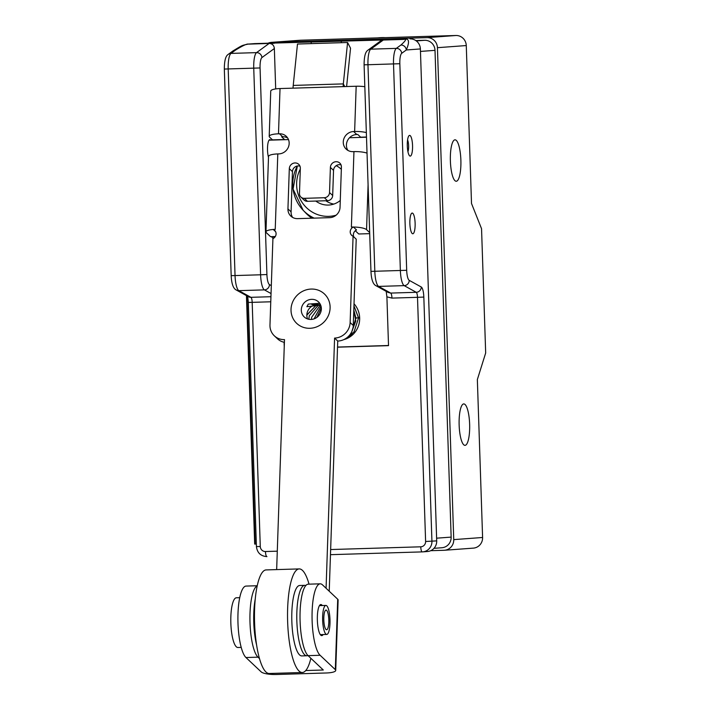 <?xml version="1.0" encoding="UTF-8"?>
<svg xmlns="http://www.w3.org/2000/svg" width="710" height="710" viewBox="0 0 710 710"><rect width="100%" height="100%" fill="white"/><g stroke="black" fill="none" stroke-linecap="round" stroke-linejoin="round"><path stroke-width="1.06" d="M275.294 236.519L270.554 236.661L266.356 232.702A12.434 2.964 1.9 0 1 265.948 231.913L268.522 156.475A12.434 2.964 1.9 0 1 277.796 153.928L278.799 153.901A10.366 9.718 133.4 0 0 288.331 147.263A10.366 9.718 133.4 0 0 286.254 136.302A10.366 9.718 133.4 0 0 279.483 133.782L282.633 136.755A10.366 9.718 133.4 0 1 287.656 137.98M284.692 139.701A10.366 2.627 88.3 0 0 284.515 139.506L281.63 136.781L282.633 136.755M284.399 342.327A15.54 14.573 133.4 0 1 277.486 338.794L274.335 335.821A15.54 14.573 -46.6 0 0 284.488 339.611L276.66 569.597M335.315 669.645L337.711 599.231L322.5 584.871A36.272 9.194 88.3 0 0 320.201 583.824A36.272 9.194 88.3 0 0 312.045 615.854A36.272 9.194 88.3 0 0 320.103 655.277L335.315 669.645A12.434 2.964 1.9 0 1 335.723 670.426A12.434 2.964 1.9 0 1 326.44 672.973L276.341 674.5A12.434 2.964 -178.1 0 1 261.173 671.891L245.962 657.531A36.272 9.194 -91.7 0 1 237.903 618.108A36.272 9.194 -91.7 0 1 246.059 586.078L257.224 585.741M367.026 153.12A12.434 2.964 -178.1 0 0 353.953 151.612L351.379 227.049L353.385 226.987A5.183 4.855 -46.6 0 0 353.074 236.208L356.216 239.181L353.278 325.517A15.54 14.573 133.4 0 1 337.738 341.057L329.227 591.217M353.385 226.987L356.535 229.96A5.183 4.855 -46.6 0 0 353.837 236.936M347.927 150.422A10.366 9.718 133.4 0 1 347.758 140.101A10.366 9.718 133.4 0 1 356.775 134.501L357.778 134.474L360.662 137.19A10.366 2.627 -91.7 0 1 360.849 137.385M289.307 168.652L287.94 208.882A10.366 9.718 133.4 0 0 290.843 216.115A10.366 9.718 133.4 0 0 297.614 218.636L329.68 217.659A10.366 9.718 133.4 0 0 340.046 207.302L341.412 167.072A5.698 5.343 133.4 0 0 333.886 162.226A5.698 5.343 133.4 0 0 330.39 167.4L329.538 192.552A5.183 4.855 133.4 0 1 324.355 197.726L304.315 198.338A5.183 4.855 133.4 0 1 299.478 193.466L300.33 168.314A5.698 5.343 133.4 0 0 292.804 163.469A5.698 5.343 133.4 0 0 289.307 168.652L292.458 171.625A5.698 5.343 133.4 0 1 299.975 166.184M330.39 167.4L333.54 170.373L332.679 195.516A5.183 4.855 133.4 0 1 327.496 200.699L307.465 201.312A5.183 4.855 133.4 0 1 304.075 200.051L300.925 197.078M333.54 170.373A5.698 5.343 133.4 0 1 341.048 164.933M292.6 217.411A10.366 9.718 133.4 0 1 291.091 211.855L292.458 171.625M272.675 140.065A10.366 2.627 88.3 0 0 272.489 139.87L269.605 137.145A12.434 2.964 1.9 0 1 269.205 136.364L270.741 91.102A12.434 2.964 1.9 0 1 280.024 88.555L356.171 86.238L354.636 131.501L353.633 131.527L356.775 134.501M293.23 85.422L343.329 83.895L347.58 42.511L297.481 44.029L293.23 85.422A12.434 3.151 88.3 0 0 293.052 88.155M347.58 42.511L350.545 48.218L346.613 86.531M344.732 86.584L343.329 83.895A12.434 3.151 88.3 0 0 343.152 86.629M364.825 86.727A12.434 2.964 -178.1 0 0 356.171 86.238M355.302 230.75L358.727 233.98L369.697 233.652M366.351 132.593A12.434 2.964 -178.1 0 0 354.636 131.501M353.953 151.612L352.95 151.647A10.366 9.718 133.4 0 1 346.178 149.127A10.366 9.718 133.4 0 1 344.101 138.166A10.366 9.718 133.4 0 1 353.633 131.527M320.201 583.824L308.175 584.188A36.272 9.194 88.3 0 0 300.019 616.218A36.272 9.194 88.3 0 0 308.078 655.649L323.29 670.009L305.753 670.542M277.796 153.928L275.231 229.365L273.226 229.428A5.183 4.855 -46.6 0 1 272.915 238.649L269.977 324.976A15.54 14.573 -46.6 0 0 274.335 335.821M269.205 136.364A12.434 2.964 1.9 0 1 278.489 133.817L279.483 133.782M353.074 236.208L350.136 322.544A15.54 14.573 -46.6 0 1 334.587 338.084L326.076 588.244M322.278 605.532A15.54 3.941 88.3 0 0 320.831 604.538A15.54 3.941 88.3 0 0 317.37 616.36A15.54 3.941 88.3 0 0 321.772 635.619A15.54 3.941 88.3 0 0 323.156 634.536M337.711 599.231A12.434 2.964 1.9 0 1 338.12 600.021L335.723 670.426M337.738 341.057L334.587 338.084M368.082 184.786L366.555 229.658A12.434 2.964 -178.1 0 0 357.813 227.271A12.434 2.964 -178.1 0 0 353.429 227.031M366.555 229.658L369.67 232.596M259.532 658.631L257.987 657.167A36.272 9.194 -91.7 0 1 249.938 619.519A36.272 9.194 -91.7 0 1 257.18 585.919M273.226 229.428L275.604 231.673M265.948 231.913A12.434 2.964 1.9 0 1 269.64 229.942A12.434 2.964 1.9 0 1 273.27 229.472M239.714 597.678L236.386 597.776A24.868 6.301 -91.7 0 0 230.848 616.688A24.868 6.301 88.3 0 0 237.894 647.493L241.222 647.396M322.642 616.457A14.511 3.674 88.3 0 0 326.751 634.429A14.511 3.674 88.3 0 0 329.981 623.389A14.511 3.674 -91.7 0 0 325.872 605.426A14.511 3.674 -91.7 0 0 322.642 616.457M328.801 622.279A9.842 2.494 88.3 0 0 326.014 610.085A9.842 2.494 88.3 0 0 323.822 617.576A9.842 2.494 88.3 0 0 326.609 629.761A9.842 2.494 88.3 0 0 328.801 622.279M301.306 309.693A10.366 9.718 133.4 0 1 311.672 299.336A10.366 9.718 133.4 0 1 318.444 301.856A10.366 9.718 133.4 0 1 321.346 309.09A10.366 9.718 133.4 0 1 310.989 319.447A10.366 9.718 133.4 0 1 304.217 316.926A10.366 9.718 133.4 0 1 301.306 309.693M307.554 318.941A10.366 9.718 133.4 0 1 306.844 314.92A10.366 9.718 133.4 0 1 317.201 304.555A10.366 9.718 133.4 0 1 319.784 304.821M314.991 304.164L311.85 304.563M320.663 305.114L306.88 306.693L308.282 304.093L319.695 303.312M306.835 315.169L316.882 304.572L306.844 314.965M321.319 307.865L316.864 317.414M314.148 318.843L320.982 306.054L314.077 318.87M358.523 317.876L355.896 317.982L358.523 317.885L353.944 305.921M352.009 331.162L355.79 321L353.802 310.146M325.846 200.752A20.723 20.049 -94.2 0 0 333.824 204.081M341.332 169.326A20.723 20.049 -94.2 0 0 336.185 165.67M315.808 201.054A20.723 20.049 -94.2 0 0 329.12 205.021A20.723 20.049 -94.2 0 0 340.276 200.468M314.148 218.139A37.106 35.89 -94.2 0 1 303.135 210.231L293.07 189.091L297.312 166.016A37.106 35.89 -94.2 0 0 303.135 210.231L305.646 212.867A41.455 40.097 -94.2 0 0 311.859 218.201M337.534 347.048L388.512 345.495M354.024 303.747A21.761 21.051 85.8 0 1 359.659 317.867A21.761 21.051 85.8 0 1 343.773 339.628M337.525 347.181L388.521 345.637L386.897 296.851L386.204 291.366M284.098 342.264L284.248 346.808M401.7 53.321A5.183 4.934 -126.1 0 0 396.313 48.378L370.762 49.159L383.293 40.035L378.386 40.133A5.183 1.313 -91.7 0 1 378.492 40.106L254.295 43.629A10.366 10.02 85.8 0 1 254.712 43.603L404.034 39.325C409.102 38.029 409.856 41.579 406.298 49.975L401.7 53.321A10.366 2.627 88.3 0 0 399.836 63.714L367.966 64.734L374.818 271.318A15.54 3.941 88.3 0 0 378.634 286.405L404.185 285.633L416.237 292.298A5.183 1.313 -91.7 0 1 417.507 297.33L391.955 298.102L386.897 296.851M246.956 295.901L255.183 544.064L256.328 543.984M410.016 38.89A10.366 10.02 85.8 0 1 420.382 48.937L436.703 540.878A10.366 10.02 85.8 0 1 427.447 551.519L422.672 551.874A10.366 10.02 85.8 0 1 422.255 551.892A5.183 1.313 -91.7 0 1 422.237 551.892L330.469 554.679L422.237 551.892A5.183 1.313 -91.7 0 1 420.764 546.807L330.638 549.549M412.545 145.55A10.366 2.627 88.3 0 0 409.608 135.388A10.366 2.627 88.3 0 0 407.3 145.94A10.366 2.627 88.3 0 0 410.238 156.102A10.366 2.627 88.3 0 0 412.545 145.55M415.119 223.224A10.366 2.627 88.3 0 0 412.182 213.062A10.366 2.627 88.3 0 0 409.874 223.614A10.366 2.627 88.3 0 0 412.812 233.776A10.366 2.627 88.3 0 0 415.119 223.224M436.703 540.878L425.609 541.481L417.507 297.33L423.826 297.082A10.366 2.627 88.3 0 0 421.287 287.017A5.183 4.952 -61 0 1 416.237 292.298L390.686 293.079L388.157 292.449L376.167 285.81A5.183 4.952 119 0 0 378.634 286.405L390.686 293.079A5.183 1.313 -91.7 0 1 391.955 298.102M368.091 50.064C366.99 50.88 364.141 52.398 364.097 64.814L367.966 64.734A15.54 3.941 88.3 0 1 370.762 49.159A5.183 4.934 -126.1 0 0 368.091 50.064L380.684 40.896L382.992 39.991M341.164 42.706L341.306 41.242L341.359 42.698M274.175 43.283L248.527 44.127A5.183 1.313 -91.7 0 1 248.731 44.047L254.712 43.603M269.569 43.434C272.462 43.816 274.051 45.511 274.353 48.528L275.693 88.91M270.67 140.127A10.366 2.627 88.3 0 0 269.836 139.63A10.366 2.627 88.3 0 0 267.528 150.183A10.366 2.627 88.3 0 0 268.486 157.3M271.664 236.634A10.366 2.627 88.3 0 0 273.039 238.027A10.366 2.627 88.3 0 0 274.326 236.545M246.441 295.626L254.686 544.082L255.183 544.064M248.305 44.073L248.305 44.073C241.453 45.609 243.184 44.757 232.915 50.969L228.318 54.315C227.218 55.123 224.369 56.64 224.324 69.056L231.176 275.64C231.575 283.902 233.315 288.704 236.394 290.062L248.438 296.727A5.183 4.952 119 0 0 250.914 297.321A5.183 1.313 88.3 0 1 252.183 302.353L248.314 302.424C247.666 294.694 247.302 296.514 247.213 295.635M268.06 43.203A10.366 10.02 85.8 0 1 271.761 42.351L427.065 37.63A10.366 10.02 85.8 0 1 437.431 47.685L453.743 539.618A10.366 10.02 85.8 0 1 444.07 550.285L430.721 550.685M415.794 40.568L424.642 40.292A10.366 10.02 85.8 0 1 435.008 50.348L451.152 537.106A10.366 10.02 85.8 0 1 441.895 547.747L433.97 548.333M271.335 42.369L300.188 40.239A10.366 10.02 85.8 0 1 300.605 40.221L455.909 35.5A10.366 10.02 85.8 0 1 466.275 45.555L437.431 47.685M453.743 539.618L482.596 537.488L477.351 379.557L485.675 352.985L481.549 228.709L471.511 203.495L466.275 45.555M454.941 139.826A20.723 5.254 88.3 0 0 450.38 160.815A20.723 5.254 88.3 0 0 456.255 181.254A20.723 5.254 88.3 0 0 456.317 181.254A20.723 5.254 88.3 0 0 460.879 160.265A20.723 5.254 88.3 0 0 455.003 139.826A20.723 5.254 88.3 0 0 454.941 139.826M465.077 445.347A20.723 5.254 -91.7 0 1 465.023 445.347A20.723 5.254 -91.7 0 1 459.139 424.908A20.723 5.254 -91.7 0 1 463.701 403.919A20.723 5.254 -91.7 0 1 463.763 403.919A20.723 5.254 -91.7 0 1 469.638 424.358A20.723 5.254 -91.7 0 1 465.077 445.347M482.596 537.488A10.366 10.02 85.8 0 1 473.339 548.129L444.487 550.259M381.802 37.754A46.629 45.103 -94.2 0 0 379.566 37.763A46.629 45.103 85.8 0 0 377.684 37.861L379.779 37.71A46.629 45.103 85.8 0 1 381.669 37.612A46.629 45.103 -94.2 0 1 385.264 37.648M311.255 42.156L311.104 43.612M255.245 598.991A35.234 8.937 -91.7 0 0 253.772 613.44A35.234 8.937 88.3 0 0 256.647 645.133M305.788 585.555A35.234 8.937 -91.7 0 0 304.705 585.333A35.234 8.937 -91.7 0 0 296.86 612.126A35.234 8.937 88.3 0 0 306.844 655.765A35.234 8.937 88.3 0 0 307.909 655.481M304.705 585.333L299.691 585.484A35.234 8.937 -91.7 0 0 291.845 612.286A35.234 8.937 88.3 0 0 301.83 655.916L306.844 655.765M309.036 584.161A51.812 13.135 -91.7 0 0 299.194 568.914A51.812 13.135 -91.7 0 0 287.648 608.319A51.812 13.135 88.3 0 0 302.336 672.494A51.812 13.135 88.3 0 0 310.873 658.285M299.194 568.914L266.126 569.917A51.812 13.135 -91.7 0 0 254.588 609.322A51.812 13.135 88.3 0 0 269.276 673.497L302.336 672.494M407.93 151.674A6.736 1.704 88.3 0 0 408.623 145.781A6.736 1.704 88.3 0 0 407.575 139.95M366.493 137.021L360.662 137.19M278.489 133.817L280.024 88.555M309.897 328.286A20.208 18.948 133.4 0 1 291.029 309.267A20.208 18.948 133.4 0 1 311.237 289.059A20.208 18.948 133.4 0 1 330.106 308.078A20.208 18.948 133.4 0 1 309.897 328.286M353.278 325.517L350.136 322.544M320.103 655.277L308.078 655.649M245.962 657.531L257.987 657.167M272.489 139.87L284.515 139.506M347.119 337.561L353.766 333.691M300.303 169.06A32.021 30.974 -94.2 0 0 301.28 201.116A32.021 30.974 -94.2 0 0 328.659 216.355A32.021 30.974 -94.2 0 0 336.132 215.174M270.767 301.786L252.183 302.353L260.277 546.505A5.183 5.014 85.8 0 0 265.46 551.528L277.291 551.173M425.609 541.481A5.183 5.014 85.8 0 1 420.764 546.807M270.936 296.718L250.914 297.321L238.862 290.656L264.413 289.875A5.183 4.952 -61 0 0 269.463 284.595A10.366 2.627 -91.7 0 1 266.916 274.539L260.064 67.956A10.366 2.627 -91.7 0 1 261.928 57.572L274.353 48.528M265.46 551.528A5.183 1.313 -91.7 0 0 266.933 556.613L266.942 556.613A5.183 1.313 -91.7 0 1 266.933 556.613C260.73 556.17 257.224 552.824 256.416 546.576L260.277 546.505M423.826 297.082L431.928 541.233A10.366 10.02 85.8 0 1 422.672 551.874L422.237 551.892M399.836 63.714L406.688 270.288A10.366 2.627 88.3 0 0 409.235 280.352L421.287 287.017M420.382 48.937L406.298 49.975A5.183 4.934 -126.1 0 0 400.91 45.032L396.313 48.378A15.54 3.941 88.3 0 0 393.517 63.962L400.369 270.537A15.54 3.941 88.3 0 0 404.185 285.633A5.183 4.952 119 0 0 409.235 280.352M406.688 270.288L370.957 271.389C371.348 279.651 373.087 284.461 376.167 285.81M383.293 40.035L403.83 39.414C406.865 38.722 405.889 40.594 400.91 45.032M378.492 40.106L404.034 39.325A5.183 1.313 88.3 0 0 403.83 39.414M248.527 44.127C247.195 43.576 242.882 45.555 235.587 50.055L230.99 53.401A5.183 4.934 -126.1 0 0 228.318 54.315M261.928 57.572A5.183 4.934 53.9 0 0 256.541 52.629L230.99 53.401A15.54 3.941 88.3 0 0 228.194 68.985L235.045 275.56L260.597 274.788L253.745 68.204A15.54 3.941 -91.7 0 1 256.541 52.629L269.063 43.505M235.587 50.055A5.183 4.934 -126.1 0 0 232.915 50.969M260.064 67.956L224.324 69.056M271.318 285.624L269.463 284.595M271.042 293.549L264.413 289.875A15.54 3.941 -91.7 0 1 260.597 274.788L266.916 274.539M231.176 275.64L235.045 275.56A15.54 3.941 88.3 0 0 238.862 290.656A5.183 4.952 119 0 1 236.394 290.062M271.761 42.351L300.605 40.221M455.909 35.5L427.065 37.63M424.642 40.292L416.282 40.914M451.152 537.106L436.606 538.18M435.008 50.348L420.462 51.422M358.586 317.823L359.659 317.778M304.315 198.338L307.465 201.312M324.355 197.726L327.496 200.699M329.538 192.552L332.679 195.516M287.94 208.882L291.091 211.855M320.334 634.625L326.751 634.429M319.447 605.621L325.872 605.426M311.459 319.429L311.628 317.317L320.343 304.998M308.788 319.269L309.311 315.693L318.861 304.643M348.344 336.487L354.059 331.818L358.586 317.876L353.953 305.85M351.947 331.304L355.905 318.115L353.811 310.03M316.935 317.361L321.319 307.909M353.598 333.869L347.749 337.339M256.416 546.576L248.314 302.424M364.097 64.814L370.957 271.389M269.028 140.181L288.482 139.586M349.524 137.731L366.502 137.216"/></g></svg>
